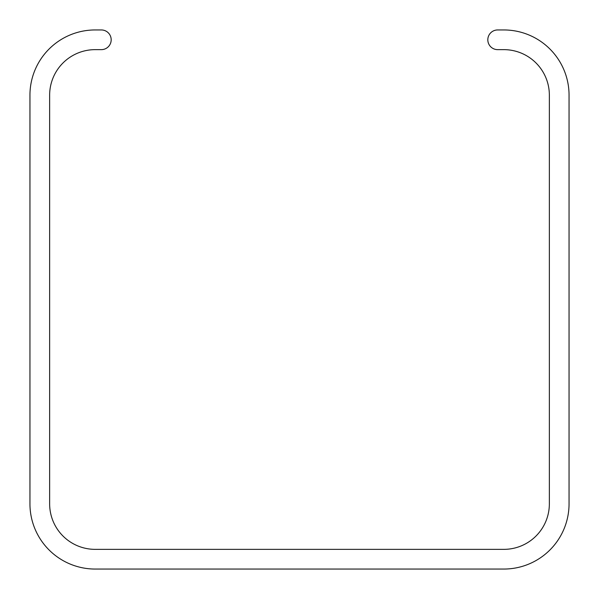 <?xml version="1.0" encoding="UTF-8"?>
<svg xmlns="http://www.w3.org/2000/svg" width="599" height="599" viewBox="0 0 599 599"><rect width="100%" height="100%" fill="white"/><g stroke="black" fill="none" stroke-linecap="round" stroke-linejoin="round"><path stroke-width="0.45" stroke-dasharray="3 2.25" d="M503.819 49.642A45.539 45.539 0 0 1 549.358 95.181L549.358 503.819A45.539 45.539 0 0 1 503.819 549.358L95.181 549.358A45.539 45.539 0 0 1 49.642 503.819L49.642 95.181A45.539 45.539 0 0 1 95.181 49.642L101.336 49.642A9.846 9.846 0 0 0 111.182 39.796A9.846 9.846 0 0 0 101.336 29.95L95.181 29.95A65.231 65.231 0 0 0 29.95 95.181L29.95 503.819A65.231 65.231 0 0 0 95.181 569.05L503.819 569.05A65.231 65.231 0 0 0 569.05 503.819L569.05 95.181A65.231 65.231 0 0 0 503.819 29.95L497.664 29.95A9.846 9.846 0 0 0 487.818 39.796A9.846 9.846 0 0 0 497.664 49.642L503.819 49.642"/><path stroke-width="0.9" d="M549.358 95.181A45.539 45.539 0 0 0 503.819 49.642L497.664 49.642A9.846 9.846 0 0 1 487.818 39.796A9.846 9.846 0 0 1 497.664 29.95L503.819 29.95A65.231 65.231 0 0 1 569.05 95.181L569.05 503.819A65.231 65.231 0 0 1 503.819 569.05L95.181 569.05A65.231 65.231 0 0 1 29.95 503.819L29.95 95.181A65.231 65.231 0 0 1 95.181 29.95L101.336 29.95A9.846 9.846 0 0 1 111.182 39.796A9.846 9.846 0 0 1 101.336 49.642L95.181 49.642A45.539 45.539 0 0 0 49.642 95.181L49.642 503.819A45.539 45.539 0 0 0 95.181 549.358L503.819 549.358A45.539 45.539 0 0 0 549.358 503.819L549.358 95.181"/></g></svg>
